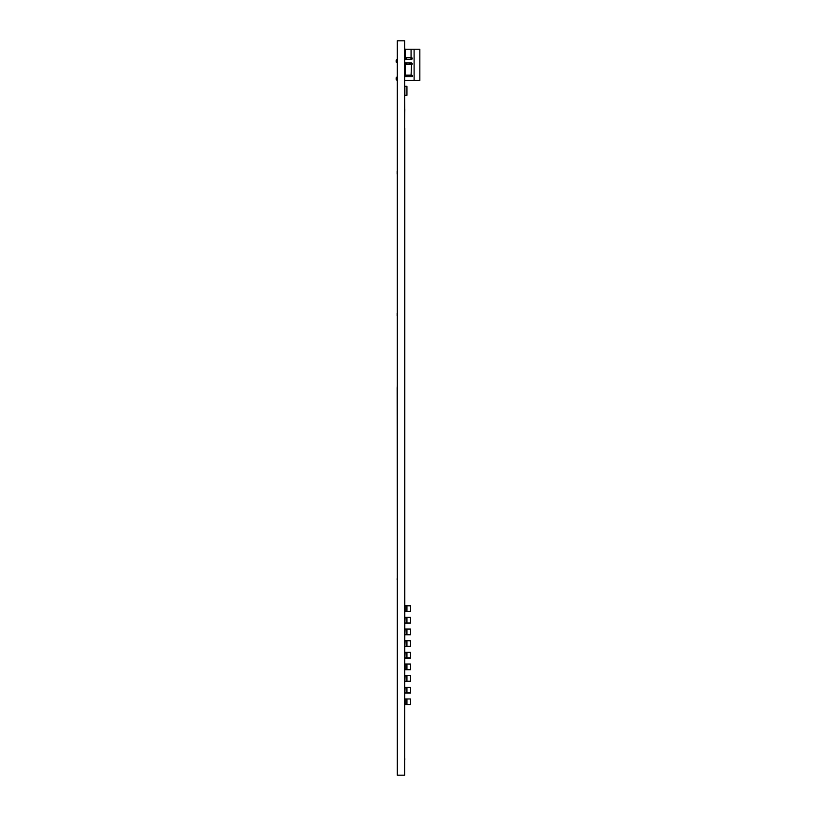 <?xml version="1.0" encoding="UTF-8"?>
<svg xmlns="http://www.w3.org/2000/svg" width="816" height="816" viewBox="0 0 816 816"><rect width="100%" height="100%" fill="white"/><g stroke="black" fill="none" stroke-linecap="round" stroke-linejoin="round"><path stroke-width="1.22" d="M405.083 681.278L406.939 681.278L406.939 675.77L404.879 675.77L404.879 681.278L405.083 675.77M405.083 634.644L406.939 634.644L406.939 629.136L404.879 629.136L404.879 634.644L405.083 629.136M410.428 664.01L405.062 664.01L410.611 664.193L410.611 669.559L410.611 664.193M405.083 669.62L405.083 664.112L406.939 664.112L406.939 669.62L404.879 669.62L410.611 669.559M405.062 669.742L410.428 669.742M405.083 692.937L406.939 692.937L406.939 687.429L404.879 687.429L404.879 692.937L405.083 687.429M405.083 622.985L406.939 622.985L406.939 617.477L404.879 617.477L404.879 622.985L405.083 617.477M404.879 669.62L404.879 664.112M410.428 605.717L405.062 605.717L410.611 605.9L410.611 611.266L410.611 605.9M405.083 611.327L405.083 605.819L406.939 605.819L406.939 611.327L404.879 611.327L410.611 611.266M405.062 611.449L410.428 611.449M404.879 94.309L404.879 86.506L406.939 86.506L406.939 95.268L405.083 95.482L404.879 94.309L404.879 95.268M405.083 657.961L406.939 657.961L406.939 652.453L404.879 652.453L404.879 657.961L405.083 652.453M410.428 698.975L405.062 698.975L410.428 698.975L410.611 704.524L410.611 699.159M405.083 704.596L405.083 699.088L406.939 699.088L406.939 704.596L404.879 704.596L410.611 704.524M405.062 704.708L410.428 704.708M404.879 704.596L404.879 699.088M405.083 86.302L406.735 86.302M404.879 86.506L404.879 87.465M406.939 86.506L406.939 87.465M406.939 94.309L406.939 95.268M405.083 95.482L406.735 95.482M410.428 652.351L405.062 652.351L410.428 652.351L410.611 657.9L410.611 652.535M404.889 657.961L410.611 657.9M405.062 658.084L410.428 658.084M410.978 57.712L410.978 59.313M410.978 62.985L410.978 63.811M396.923 62.659L396.923 62.659A0.918 0.918 0 0 1 396.158 61.751L396.158 60.547L396.158 61.751M396.923 59.65L396.923 59.65A0.918 0.918 0 0 0 396.158 60.547M404.879 59.313L411.529 59.313A0.683 0.683 0 0 0 412.223 58.63L412.223 58.395A0.683 0.683 0 0 0 411.529 57.712L405.338 57.712L405.338 59.313M404.879 62.985L411.529 62.985A0.683 0.683 0 0 1 412.223 63.679L412.223 63.903A0.683 0.683 0 0 1 411.529 64.597L411.08 75.154L411.764 75.154A0.683 0.683 0 0 1 412.447 75.837L412.457 76.072A0.683 0.683 0 0 1 411.764 76.755L404.879 76.755M396.923 80.101L396.923 80.101A0.918 0.918 0 0 1 396.158 79.193L396.158 77.989L396.158 79.193M396.923 77.092L396.923 77.092A0.918 0.918 0 0 0 396.158 77.989M404.879 80.427L419.842 80.427L419.842 49.215L405.338 49.215L405.338 57.712M405.338 62.985L405.338 75.154L411.07 75.154M405.338 64.597L411.07 64.597M406.715 62.985L406.715 64.597M406.715 57.712L406.715 59.313M405.103 51.969L405.103 55.641L405.338 51.969M409.836 64.597L409.836 63.811L411.213 63.811L411.213 62.985M412.049 57.936L411.213 57.936L411.213 59.313M411.448 64.597L411.213 63.811M412.182 63.444L411.213 63.444M418.363 80.427L406.807 80.427M406.807 76.755L406.807 75.154M406.807 75.378L405.98 75.378L405.287 76.755M410.428 629.034L405.062 629.034L410.611 629.218L410.611 634.583L410.611 629.218M404.889 634.644L410.611 634.583M405.062 634.766L410.428 634.766M405.083 646.303L406.939 646.303L406.939 640.795L404.879 640.795L404.879 646.303L405.083 640.795M410.428 640.693L405.062 640.693L410.611 640.876L410.611 646.241L410.611 640.876M404.889 646.303L410.611 646.241M405.062 646.425L410.428 646.425M410.428 675.658L405.062 675.658L410.428 675.658L410.611 681.207L410.611 675.842M404.889 681.278L410.611 681.207M405.062 681.391L410.428 681.391M404.879 611.327L404.879 605.819M410.428 617.375L405.062 617.375L410.428 617.375L410.611 622.924L410.611 617.559M404.889 622.985L410.611 622.924M405.062 623.108L410.428 623.108M410.428 687.327L405.062 687.327L410.611 687.511L410.611 692.876L410.611 687.511M404.889 692.937L410.611 692.876M405.062 693.059L410.428 693.059M397.3 546.761L397.3 588.754M397.147 579.799L397.147 578.646M404.807 452.982L404.807 473.994M404.807 628.371L404.644 769.692M404.807 109.415L404.644 128.01M404.644 89.056L404.644 97.339M404.644 97.43L404.807 111.037M404.807 47.971L404.644 88.964M404.807 363.018L404.807 399.238M404.807 397.79L404.807 453.39M397.147 387.62L397.3 544.904M397.3 168.626L397.3 318.699M404.807 582.604L404.807 627.453M404.807 472.719L404.807 580.819M404.807 626.3L404.807 630.768M404.807 579.666L404.807 583.746M404.644 136.782L404.807 137.761M404.807 275.329L404.807 364.395M404.807 136.782L404.807 276.471M404.807 758.564L404.807 759.706M397.3 733.298L397.3 769.692M397.3 721.64L397.3 728.657M397.3 708.166L397.3 716.999M397.3 698.323L397.3 705.34M397.3 686.664L397.3 693.682M397.3 675.005L397.3 682.023M397.3 663.347L397.3 670.364M397.3 651.035L397.3 658.706M397.3 640.03L397.3 647.047M397.3 628.371L397.3 635.389M397.3 616.06L397.3 623.73M397.3 605.054L397.3 612.071M397.3 593.395L397.3 600.413M404.807 136.619L404.807 128.01M397.3 88.077L397.3 49.337M397.147 313.191L397.147 315.945M397.147 171.38L397.147 174.134M397.3 385.223L397.147 388.895M397.3 40.8L404.644 40.8L404.644 775.2L397.3 775.2L397.3 40.8M406.735 681.278L406.735 675.77M406.735 634.644L406.735 629.136M406.735 692.937L406.735 687.429M406.735 622.985L406.735 617.477M406.735 669.62L406.735 664.112M406.735 657.961L406.735 652.453M406.735 704.596L406.735 699.088M411.07 49.215L411.07 57.712M405.338 63.903L406.715 63.903M406.715 58.395L405.338 58.395M414.1 49.215L414.11 80.427M411.856 63.067L411.213 63.067M406.735 646.303L406.735 640.795M406.735 611.327L406.735 605.819"/></g></svg>
